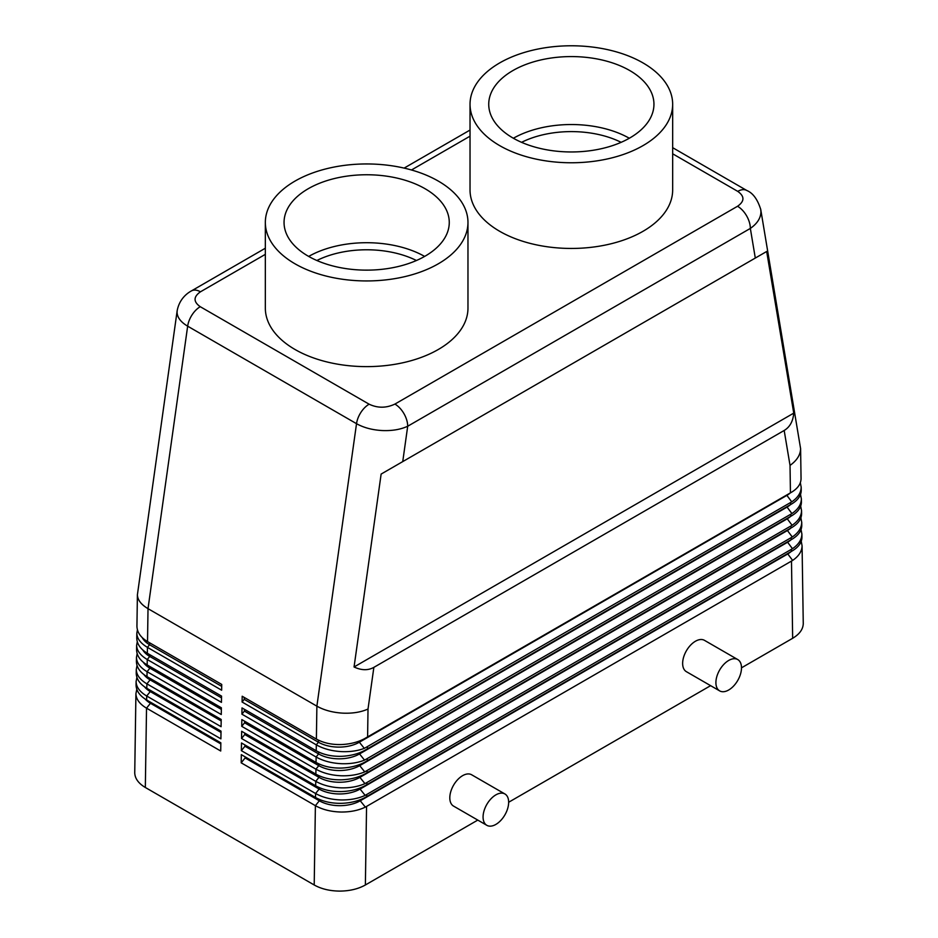 <?xml version="1.0" encoding="UTF-8"?>
<svg xmlns="http://www.w3.org/2000/svg" width="938" height="938" viewBox="0 0 938 938"><rect width="100%" height="100%" fill="white"/><g stroke="black" fill="none" stroke-linecap="round" stroke-linejoin="round"><path stroke-width="1.41" d="M801.24 541.249L802.072 545.81C801.92 551.356 798.777 556.222 792.633 560.42L365.351 807.114C358.433 810.455 350.308 812.097 340.975 812.027C331.102 811.78 322.566 809.658 315.391 805.672L241.195 762.829L241.312 754.644L315.52 797.488C322.637 801.474 331.173 803.432 341.104 803.338C350.331 803.104 358.41 801.111 365.339 797.37L792.633 550.676C798.73 546.901 801.838 542.434 801.943 537.275L801.943 536.911M801.052 529.536L801.896 534.097C801.744 539.643 798.601 544.509 792.458 548.707L365.152 795.377C358.304 798.531 350.308 800.055 341.162 799.95C331.29 799.645 322.766 797.499 315.578 793.501L241.371 750.67L241.488 742.966L315.684 785.81C322.883 789.784 331.419 791.719 341.28 791.578C350.378 791.285 358.328 789.304 365.14 785.657L792.458 538.963C798.555 535.188 801.65 530.72 801.767 525.561L801.767 525.198M177.188 310.548L177.059 312.155C177.223 317.407 180.753 322.074 187.659 326.178A18.092 10.447 -60 0 1 192.032 314.91A18.092 10.447 -60 0 1 200.251 306.703C193.287 301.766 193.345 296.807 200.451 291.812L265.337 254.35M265.337 248.23L191.411 290.921C187.084 293.254 179.346 299.046 177.153 310.783L137.405 594.739C137.569 599.921 141.11 604.564 148.016 608.668L316.88 706.162L316.387 739.074C323.622 743.06 332.158 744.878 341.983 744.526C350.378 744.08 357.812 742.181 364.296 738.816L791.742 492.11C797.839 488.335 800.935 483.867 801.052 478.708L801.052 478.345M367.602 737.01L368.013 709.034C360.896 712.235 352.371 713.595 342.452 713.126C332.544 712.481 324.02 710.172 316.88 706.162L356.522 423.683C363.663 427.669 372.187 429.967 382.118 430.542C392.037 430.964 400.573 429.522 407.702 426.239A18.092 10.447 -120 0 0 403.95 413.635A18.092 10.447 -120 0 0 394.91 404.079C386.257 408.182 377.662 408.218 369.126 404.196L200.251 306.703M373.863 667.364C368.059 670.588 361.458 670.459 354.06 666.977L381.133 474.077L755.301 258.056L766.674 251.49L793.747 413.13C793.056 421.279 789.866 427.06 784.18 430.472L373.863 667.364L368.013 709.034M672.663 153.797L737.749 191.375C744.713 196.312 744.655 201.271 737.549 206.266A18.092 10.447 60 0 1 746.589 215.81A18.092 10.447 60 0 1 750.341 228.415C757.247 223.596 760.777 218.073 760.941 211.836L760.683 209.127M470.032 130.054L404.137 168.101M784.18 430.472L790.03 465.389C796.913 460.499 800.442 454.907 800.595 448.622L760.741 209.491M791.484 561.135L792.657 638.286C799.563 634.17 803.104 629.246 803.268 623.512L803.256 623.149M245.123 756.849L245.123 757.939L319.319 800.782L315.391 805.672L314.207 884.98C321.335 888.966 329.859 891.006 339.791 891.1C349.722 891.006 358.246 888.966 365.374 884.98L366.559 806.469M800.876 517.823L801.72 522.384C801.568 527.93 798.426 532.796 792.282 536.993L364.952 783.629C358.187 786.619 350.32 788.026 341.338 787.861C331.489 787.521 322.953 785.341 315.754 781.342L241.558 738.499L241.664 731.288L315.86 774.12C323.071 778.106 331.606 780.006 341.455 779.818C350.378 779.478 358.199 777.532 364.941 773.956L792.27 527.25C798.367 523.474 801.474 519.007 801.591 513.848L801.58 513.485M800.7 506.11L801.544 510.682C801.392 516.217 798.238 521.082 792.106 525.28L364.741 771.88C358.058 774.694 350.32 775.996 341.514 775.785C331.677 775.386 323.153 773.193 315.942 769.183L241.734 726.34L241.84 719.598L316.036 762.442C323.258 766.428 331.794 768.304 341.631 768.058C350.378 767.683 358.07 765.748 364.73 762.242L792.094 515.537C798.191 511.761 801.298 507.294 801.415 502.135L801.404 501.771M800.524 494.396L801.369 498.969C801.216 504.503 798.062 509.369 791.918 513.567L364.53 760.132C357.929 762.77 350.32 763.954 341.702 763.708C331.864 763.262 323.34 761.035 316.118 757.025L241.922 714.181L242.016 707.92L316.212 750.763C323.446 754.75 331.97 756.591 341.807 756.298C350.378 755.876 357.941 753.964 364.507 750.529L791.918 503.823C798.015 500.048 801.122 495.581 801.228 490.422L801.228 490.058M800.337 482.683L801.181 487.256C801.029 492.79 797.886 497.656 791.742 501.853L364.307 748.372C357.8 750.834 350.32 751.924 341.878 751.631C332.052 751.139 323.528 748.876 316.305 744.854L242.098 702.023L242.192 696.242L316.387 739.074M136.057 684.599L136.057 684.951C136.209 690.825 139.739 695.832 146.645 699.994L220.84 742.826L220.723 751.01L146.527 708.167C139.61 704.028 136.08 699.185 135.928 693.639L136.796 689.242M134.744 772.361L134.732 772.713C134.896 778.446 138.425 783.371 145.331 787.486L146.527 708.167L150.455 703.289A28.949 16.708 180 0 1 145.132 699.056M136.233 672.839L136.233 673.191C136.373 679.112 139.903 684.142 146.82 688.304L221.016 731.148L220.911 738.851L146.703 696.008C139.797 691.869 136.256 687.05 136.104 681.563L136.913 677.353M136.409 661.067L136.409 661.431C136.549 667.387 140.079 672.452 146.996 676.626L221.192 719.469L221.087 726.692L146.891 683.849C139.973 679.698 136.432 674.914 136.28 669.474L137.03 665.464M136.585 649.307L136.585 649.671C136.714 655.674 140.243 660.762 147.172 664.948L221.368 707.78L221.274 714.522L147.067 671.69C140.149 667.539 136.62 662.767 136.467 657.397L137.159 653.575M136.76 637.535L136.76 637.91C136.889 643.96 140.419 649.073 147.348 653.27L221.544 696.102L221.45 702.363L147.254 659.52C140.325 655.369 136.796 650.632 136.643 645.321L137.288 641.686M136.936 625.763L136.936 626.138C137.065 632.247 140.594 637.394 147.524 641.58L221.72 684.423L221.638 690.204L147.43 647.361C140.501 643.21 136.971 638.497 136.831 633.244L137.417 629.785M486.822 825.311L453.558 806.105A18.092 10.447 -60 0 1 449.806 797.828A18.092 10.447 -60 0 1 457.709 779.619A18.092 10.447 -60 0 1 471.65 774.776L504.914 793.97A18.092 10.447 120 0 0 490.973 798.824A18.092 10.447 120 0 0 483.07 817.033A18.092 10.447 120 0 0 486.822 825.311A18.092 10.447 120 0 0 500.763 820.469A18.092 10.447 120 0 0 508.654 802.26A18.092 10.447 120 0 0 504.914 793.97M719.657 690.884L686.393 671.678A18.092 10.447 -60 0 1 682.641 663.4A18.092 10.447 -60 0 1 690.544 645.192A18.092 10.447 -60 0 1 704.485 640.349L737.749 659.555A18.092 10.447 120 0 0 723.808 664.397A18.092 10.447 120 0 0 715.905 682.606A18.092 10.447 120 0 0 719.657 690.884A18.092 10.447 120 0 0 733.598 686.041A18.092 10.447 120 0 0 741.489 667.833A18.092 10.447 120 0 0 737.749 659.555M467.968 222.447L467.968 308.121A101.316 58.496 180 0 1 405.427 362.174A101.316 58.496 180 0 1 295.013 349.487A101.316 58.496 180 0 1 265.337 308.121L265.337 222.447A101.316 58.496 0 0 0 295.013 263.812A101.316 58.496 0 0 0 405.427 276.487A101.316 58.496 0 0 0 467.968 222.447A101.316 58.496 0 0 0 438.292 181.081A101.316 58.496 0 0 0 327.878 168.406A101.316 58.496 0 0 0 265.337 222.447M424.633 256.426A82.614 47.697 0 0 0 308.684 256.426M308.239 256.168A82.614 47.697 180 0 1 284.05 222.447A82.614 47.697 180 0 1 335.042 178.384A82.614 47.697 180 0 1 425.066 188.726A82.614 47.697 180 0 1 449.267 222.447A82.614 47.697 180 0 1 398.263 266.509A82.614 47.697 180 0 1 308.239 256.168M416.437 260.506A75.99 43.875 0 0 0 316.868 260.506M672.663 104.27L672.663 189.945A101.316 58.496 180 0 1 610.122 243.997A101.316 58.496 180 0 1 499.708 231.311A101.316 58.496 180 0 1 470.032 189.945L470.032 104.27A101.316 58.496 180 0 1 532.573 50.23A101.316 58.496 180 0 1 642.987 62.905A101.316 58.496 180 0 1 672.663 104.27A101.316 58.496 180 0 1 610.122 158.311A101.316 58.496 180 0 1 499.708 145.636A101.316 58.496 180 0 1 470.032 104.27M629.761 70.549A82.614 47.697 180 0 1 653.95 104.27A82.614 47.697 180 0 1 602.958 148.333A82.614 47.697 180 0 1 512.934 137.992A82.614 47.697 180 0 1 488.733 104.27A82.614 47.697 180 0 1 539.737 60.208A82.614 47.697 180 0 1 629.761 70.549M513.367 138.249A82.614 47.697 180 0 1 629.316 138.249M621.132 142.33A75.99 43.875 0 0 0 521.563 142.33M221.696 686.37L149.564 644.723A28.949 16.708 180 0 1 142.295 637.688M314.207 884.98L145.331 787.486M221.52 697.872L149.74 656.436A28.949 16.708 180 0 1 142.822 650.022M221.345 709.386L149.916 668.149A28.949 16.708 180 0 1 143.373 662.334M221.169 720.9L150.092 679.862A28.949 16.708 180 0 1 143.936 674.598M221.005 732.402L150.268 691.576A28.949 16.708 180 0 1 144.534 686.839M220.829 743.916L150.455 703.289L150.455 702.187M244.232 697.415L244.232 699.373L318.428 742.216A28.949 16.708 0 0 0 359.371 742.216L786.654 495.522A28.949 16.708 0 0 0 790.265 492.978M244.232 699.373L242.098 702.023M244.408 709.304L244.408 711.086L318.603 753.929A28.949 16.708 0 0 0 359.547 753.929L786.83 507.235A28.949 16.708 0 0 0 790.441 504.691M244.408 711.086L241.922 714.181M244.584 721.193L244.584 722.799L318.779 765.643A28.949 16.708 0 0 0 359.723 765.643L787.017 518.949A28.949 16.708 0 0 0 790.628 516.404M244.584 722.799L241.734 726.34M244.759 733.07L244.759 734.513L318.967 777.356A28.949 16.708 0 0 0 359.899 777.356L787.193 530.662A28.949 16.708 0 0 0 790.804 528.117M244.759 734.513L241.558 738.499M244.947 744.96L244.947 746.226L319.143 789.069A28.949 16.708 0 0 0 360.075 789.069L787.369 542.375A28.949 16.708 0 0 0 790.98 539.831M244.947 746.226L241.371 750.67M319.319 799.387L319.319 800.782A28.949 16.708 0 0 0 360.262 800.782L787.545 554.088A28.949 16.708 0 0 0 791.156 551.544M245.123 757.939L241.195 762.829M792.657 638.286L741.489 667.833M710.605 685.666L508.654 802.26M477.77 820.093L365.374 884.98M381.133 474.077L766.674 251.49M793.747 413.13L354.06 666.977M191.411 290.921A18.092 10.447 60 0 1 200.451 291.812M366.699 796.596L366.735 794.545M402.742 461.602L407.702 426.239L750.341 228.415L755.301 258.056M147.524 641.58L148.016 608.668L187.659 326.178L356.522 423.683A18.092 10.447 -60 0 1 360.896 412.403A18.092 10.447 -60 0 1 369.126 404.196M737.749 191.375A18.092 10.447 -60 0 1 745.968 190.086A18.092 10.447 -60 0 1 746.765 190.461A18.092 10.447 -60 0 1 746.789 190.484A18.092 10.447 -60 0 1 746.953 190.578M791.309 549.422L791.332 551.438M366.887 784.684L366.91 782.62M791.133 537.709L791.156 539.725M367.063 772.76L367.098 770.708M790.945 525.995L790.98 528.012M367.239 760.847L367.274 758.783M790.769 514.282L790.804 516.299M367.415 748.923L367.45 746.871M790.03 465.389L790.441 492.872M790.593 502.569L790.628 504.585M149.564 642.765L149.564 644.723L147.43 647.361L147.348 653.27M147.172 664.948L147.254 659.52L149.74 656.436L149.74 654.642M146.996 676.626L147.067 671.69L149.916 668.149L149.916 666.531M146.82 688.304L146.891 683.849L150.092 679.862L150.092 678.42M146.645 699.994L146.703 696.008L150.268 691.576L150.268 690.298M319.143 787.545L319.143 789.069L315.578 793.501L315.52 797.488M318.967 775.703L318.967 777.356L315.754 781.342L315.684 785.81M318.779 763.86L318.779 765.643L315.942 769.183L315.86 774.12M318.603 752.006L318.603 753.929L316.118 757.025L316.036 762.442M318.428 740.164L318.428 742.216L316.305 744.854L316.212 750.763M786.654 495.065L791.742 501.853M359.371 741.02L359.371 742.216L364.307 748.372M786.83 506.778L791.918 513.567M359.547 752.768L359.547 753.929L364.53 760.132M787.017 518.491L792.106 525.28M359.723 764.505L359.723 765.643L364.741 771.88M787.193 530.205L792.282 536.993M359.899 776.254L359.899 777.356L364.952 783.629M787.369 541.918L792.458 548.707M360.075 787.99L360.075 789.069L365.152 795.377M787.545 553.631L792.633 560.42M360.262 799.739L360.262 800.782L365.351 807.114M411.465 169.989L470.032 136.174M737.549 206.266L394.91 404.079M135.928 693.475L134.744 772.537M136.104 681.387L136.057 684.763M136.291 669.31L136.233 673.003M136.467 657.233L136.409 661.243M136.643 645.156L136.585 649.483M137.405 594.575L136.936 625.951M136.831 633.08L136.76 637.711M801.181 487.057L801.228 490.246M800.595 448.423L801.052 478.532M801.357 498.77L801.415 501.947M801.544 510.483L801.591 513.661M801.72 522.196L801.767 525.374M802.072 545.623L803.256 623.336M801.896 533.91L801.943 537.087M672.663 147.676L746.789 190.484C752.909 192.994 757.576 199.348 760.753 209.514"/></g></svg>
